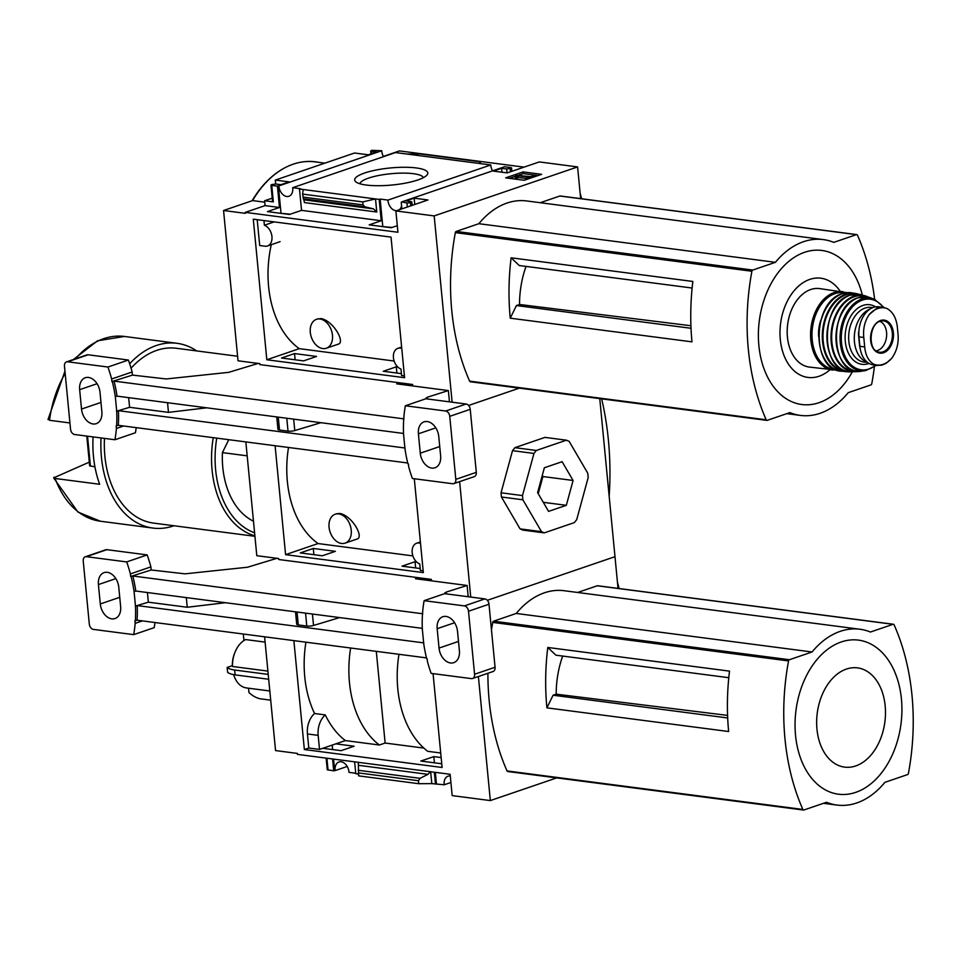<?xml version="1.0" encoding="UTF-8"?>
<svg xmlns="http://www.w3.org/2000/svg" width="960" height="960" viewBox="0 0 960 960"><rect width="100%" height="100%" fill="white"/><g stroke="black" fill="none" stroke-linecap="round" stroke-linejoin="round"><path stroke-width="1.44" d="M271.284 244.68A92.664 63.156 97.4 0 0 299.292 348.66L394.116 361.02M326.316 348.24A15.276 10.596 71.1 0 1 322.8 348.576A15.276 10.596 71.1 0 1 310.68 334.788A15.276 10.596 71.1 0 1 316.44 319.332A15.276 10.596 71.1 0 1 319.956 318.996A15.276 10.596 71.1 0 1 332.076 332.784A15.276 10.596 71.1 0 1 326.316 348.24L338.256 344.16C345.516 342.672 333.576 320.904 321.156 318.588L317.832 318.9M280.152 213.264L290.316 214.188M381.924 226.524L392.088 227.448M253.284 219.168L391.032 237.108L404.58 377.7L266.82 359.76L253.284 219.168M274.188 221.892L264.384 225.24A11.016 7.644 71.1 0 1 271.848 235.788A11.016 7.644 71.1 0 1 267.504 245.964A11.016 7.644 71.1 0 1 264.972 246.204L259.704 245.52L257.208 219.684M299.292 348.66L266.82 359.76M303.576 360.888L316.584 356.448L294.528 353.568L281.52 358.02L303.576 360.888M397.812 367.02L396.3 366.828L383.28 371.268L401.424 373.632M404.4 375.912L401.604 375.54L400.98 369.06A11.016 7.644 71.1 0 1 393.528 358.512A11.016 7.644 71.1 0 1 397.86 348.336A11.016 7.644 71.1 0 1 400.404 348.096L401.736 348.276M401.748 202.116A9.516 6.6 -108.9 0 0 401.724 201.9L406.956 203.028L410.484 202.68L411.84 201.972L411.048 201.624L405.96 200.964L414.156 198.168L427.968 199.968L395.88 210.924L397.932 232.26L245.268 212.376L245.364 213.348L223.56 210.504L252.588 200.592A98.232 66.948 -82.6 0 1 293.16 164.196A98.232 66.948 -82.6 0 1 315 161.856L324.876 163.152M412.728 385.944L412.584 384.492L259.932 364.608L259.836 363.636L238.032 360.792L223.56 210.504M452.124 402.192L434.184 215.916L577.596 166.92L539.292 161.928L507.192 172.896L493.38 171.096L501.576 168.3L506.664 168.96L510.876 168.384L511.548 167.904L510.756 167.556L504.576 166.752L401.724 201.9M395.88 210.924L434.184 215.916M278.376 185.832L278.892 185.892A9.516 6.6 -108.9 0 0 288.912 196.284A9.516 6.6 -108.9 0 0 292.68 187.692L300.432 188.7L299.484 189.024L301.536 210.36L289.476 214.476L267.42 211.608L279.468 207.492L277.416 186.156L278.376 185.832L280.992 212.976M294.528 353.568L295.128 359.784M397.296 225.672L391.248 227.736L369.192 224.856L381.24 220.74L379.188 199.416L380.148 199.08L382.752 226.236M396.3 366.828L396.888 373.044M380.148 199.08L387.936 200.1A9.516 6.6 -108.9 0 0 396.444 210.732M399.3 209.76A9.516 6.6 -108.9 0 0 401.592 205.848M401.244 202.284L401.88 208.872M364.608 173.016A36.708 8.568 174.5 0 1 408.36 167.328A36.708 8.568 174.5 0 1 426.924 175.116A36.708 8.568 174.5 0 1 392.076 185.016A36.708 8.568 174.5 0 1 355.98 181.956A36.708 8.568 174.5 0 1 364.608 173.016M492.564 170.856A9.516 6.6 71.1 0 1 490.776 164.964L387.936 200.1M490.776 164.964L395.532 152.556L292.68 187.692M299.484 189.024L379.188 199.416M301.536 210.36L381.24 220.74M375.516 198.936L376.776 212.016L373.536 208.884L365.04 206.856L363.012 204.888L362.724 201.924L375.516 198.936M272.22 198.168L264.612 200.76L265.08 205.608L279.468 207.492M265.08 205.608L245.268 212.376M519.312 388.14L468.588 405.468M523.092 171.912L505.68 177.852L524.22 180.276L541.632 174.324L523.092 171.912L523.26 173.604L518.916 175.08M383.52 156.66A9.516 6.6 71.1 0 1 381.744 150.756L278.892 185.892M381.744 150.756L372.024 150.3L370.668 151.008L371.46 151.356L376.548 152.016L368.352 154.812L354.54 153.012L275.316 180.084L289.128 181.884L280.932 184.68L275.844 184.02L271.632 184.596L270.96 185.076L271.752 185.412L277.416 186.156M264.612 200.76L273.336 201.9L272.544 201.552L270.96 185.076M526.008 266.4A78.804 53.712 97.4 0 0 519.54 304.488L516.432 305.556L510.24 318.18A194.844 132.792 -82.6 0 1 511.116 257.796L519.276 265.524L692.124 288.036M510.24 318.18L691.98 341.856A194.844 132.792 -82.6 0 1 692.856 281.46L511.116 257.796M690.912 325.74L519.54 304.488M516.432 305.556L691.02 328.284M577.596 166.92L580.656 198.636M470.676 381.72A1.5 1.02 -82.6 0 1 469.644 381.156A194.844 132.792 -82.6 0 1 455.34 232.632A1.5 1.02 -82.6 0 1 456.204 231.432L752.748 270.06L775.404 262.32A88.656 60.42 -82.6 0 1 823.272 239.58A88.656 60.42 -82.6 0 1 833.772 242.376L856.428 234.636A1.5 1.02 -82.6 0 1 857.46 235.188A194.844 132.792 -82.6 0 1 874.656 299.496M823.272 239.58L526.728 200.952A88.656 60.42 -82.6 0 0 478.86 223.692L456.204 231.432M560.52 196.092A1.5 1.02 -82.6 0 0 559.872 196.008L540.252 202.716M275.316 180.084L275.688 183.996M406.992 154.044L420.06 153.96L480.192 161.796L479.316 163.464M480.36 163.608L480.192 161.796M376.776 212.016L304.452 202.596L302.592 194.1L303.192 189.516M383.376 156.408L399.456 150.912L524.052 167.136M264.744 202.176L252.588 200.592M580.128 193.212A243.84 166.188 -82.6 0 1 581.604 198.756M515.7 176.184L509.388 178.344M516.192 175.332L515.196 177.06L517.896 175.728L528.72 177.132L526.644 177.852L528.024 178.032L533.832 176.04L530.364 176.58L516.192 175.332M516.456 177.072L516.612 178.764L515.352 178.752L515.196 177.06M533.916 176.952L533.832 176.04M528.108 178.944L528.024 178.032M526.788 179.388L526.644 177.852M516.612 178.764L518.052 177.42L517.896 175.728M518.052 177.42L526.704 178.548M517.476 178.104L517.308 176.412M538.08 175.536L523.26 173.604M318.48 162.312A100.176 68.28 97.4 0 0 293.16 164.196A100.176 68.28 97.4 0 0 252.108 200.76M501.576 168.3L501.948 172.212M414.156 198.168L414.768 204.48M302.592 194.1L362.724 201.924M359.94 183.78A31.92 7.452 174.5 0 1 368.544 178.116A31.92 7.452 174.5 0 1 402.252 173.112A31.92 7.452 174.5 0 1 423.384 177.672M874.38 366.9A194.844 132.792 -82.6 0 1 871.764 383.724A1.5 1.02 -82.6 0 1 870.9 384.924L848.244 392.664A88.656 60.42 -82.6 0 1 800.376 415.404A88.656 60.42 -82.6 0 1 789.876 412.608L767.22 420.348A1.5 1.02 -82.6 0 1 766.2 419.784A194.844 132.792 -82.6 0 1 751.896 271.26A1.5 1.02 -82.6 0 1 752.748 270.06M478.86 223.692L775.404 262.32M852.336 371.808A77.688 52.944 -82.6 0 1 764.868 371.052A77.688 52.944 -82.6 0 1 804.588 252.3A77.688 52.944 -82.6 0 1 862.344 295.02M829.98 369.756A50.028 34.092 -82.6 0 1 781.548 347.352A50.028 34.092 -82.6 0 1 809.748 279.408A50.028 34.092 -82.6 0 1 840.204 291.276M263.94 220.56L264.384 225.24M863.784 337.488L864.696 346.932C865.512 355.476 868.632 361.284 874.044 364.344L877.62 365.472L882.696 364.848L886.152 363.3L891.72 358.308C896.436 351.792 898.584 344.196 898.152 335.508L897.24 326.052C895.992 317.46 892.548 311.604 886.92 308.508L883.044 307.344L877.2 307.884L869.256 314.544C864.744 321.084 862.92 328.728 863.784 337.488L858.96 336.852L859.872 346.308A24.54 16.728 97.4 0 0 873.432 364.932L877.62 365.472M883.044 307.344L878.856 306.804A24.54 16.728 97.4 0 0 858.96 336.852M858.804 333.456L858.492 333.42A21.84 14.88 -82.6 0 1 858.888 331.152M860.04 347.736A21.84 14.88 -82.6 0 1 859.824 347.172A2.508 1.704 97.4 0 1 859.656 346.416L858.48 334.236A2.508 1.704 97.4 0 1 858.492 333.42M870.012 309.06A27.552 18.78 97.4 0 0 854.328 336.252A27.552 18.78 97.4 0 0 867.36 362.28M847.032 292.644L819.516 288.588A39.564 26.964 97.4 0 0 810.72 289.524A39.564 26.964 97.4 0 0 787.188 330.732A39.564 26.964 97.4 0 0 809.304 367.068L836.94 370.188M820.728 320.424A29.052 19.8 97.4 0 0 818.628 336.588M876.036 350.808A15.024 10.236 97.4 0 0 886.476 337.212A15.024 10.236 97.4 0 0 879.876 321.396M288.516 447.468A92.664 63.156 97.4 0 0 318.06 543.552L412.884 555.9M345.084 543.132A15.276 10.596 71.1 0 1 341.568 543.468A15.276 10.596 71.1 0 1 329.448 529.68A15.276 10.596 71.1 0 1 335.208 514.224A15.276 10.596 71.1 0 1 338.724 513.888A15.276 10.596 71.1 0 1 350.844 527.676A15.276 10.596 71.1 0 1 345.084 543.132L357.024 539.052C364.272 537.564 352.344 515.796 339.924 513.48L336.6 513.792M318.06 543.552L285.588 554.652L275.1 445.716M414.3 478.74L423.336 572.592L285.588 554.652M322.344 555.78L335.352 551.34L313.296 548.46L300.276 552.912L322.344 555.78M416.568 561.912L415.056 561.72L402.048 566.16L420.192 568.524M423.168 570.792L420.372 570.432L419.748 563.952A11.016 7.644 71.1 0 1 412.296 553.404A11.016 7.644 71.1 0 1 416.628 543.228A11.016 7.644 71.1 0 1 419.172 542.988L420.504 543.168M431.496 580.836L431.352 579.384L278.7 559.5L278.604 558.528L256.8 555.684L245.844 441.912M470.736 597.06L459.624 481.632M313.296 548.46L313.884 554.676M415.056 561.72L415.656 567.936M599.76 398.616L614.988 556.68L487.308 600.312L614.988 556.68L618.036 588.396M65.16 373.356A93.168 63.492 97.4 0 0 49.512 420.3L48.624 418.956M522.876 499.788L522.48 495.588L533.964 453.444L536.316 450.468L566.424 440.184L569.184 441.408L587.796 473.268L588.204 477.468L576.72 519.624L574.356 522.6L544.26 532.884L541.5 531.66L522.876 499.788L501.432 496.992L520.056 528.864L522.816 530.088L544.26 532.884M548.568 511.38L537.6 492.588L544.368 467.748L562.116 461.688L573.084 480.468L566.316 505.32L548.568 511.38M566.424 440.184L544.98 437.388L514.872 447.672L512.52 450.648L501.036 492.792L501.432 496.992M601.644 398.856A243.84 166.188 -82.6 0 1 609.168 496.284M89.292 462.144L53.652 477.864M54.216 477.132L55.116 478.476L99.66 484.272A93.168 63.492 -82.6 0 1 93.06 436.908M101.052 437.94A93.168 63.492 97.4 0 0 152.94 528.072A93.168 63.492 97.4 0 0 173.664 525.864A93.168 63.492 97.4 0 0 173.952 525.756M196.728 350.928A93.168 63.492 97.4 0 0 177.012 343.308A93.168 63.492 97.4 0 0 129.684 363.768M49.512 420.3L69.936 422.952M237.588 356.244L176.364 348.276A88.152 60.084 97.4 0 0 131.064 368.208M104.46 438.384A88.152 60.084 97.4 0 0 153.588 523.104L254.928 536.304M213.24 437.664A88.152 60.084 97.4 0 0 254.88 535.848M216.756 438.12A85.656 58.38 97.4 0 0 254.592 532.8M228.756 439.692L222.42 452.616A75.132 51.204 97.4 0 0 253.464 521.16M222.42 452.616L247.176 455.844M501.036 492.792L522.48 495.588M512.52 450.648L533.964 453.444M514.872 447.672L536.316 450.468M520.056 528.864L541.5 531.66M542.268 475.44L542.916 476.544L573.084 480.468M542.916 476.544L538.236 493.692M543.276 502.32L566.316 505.32M86.784 436.092L89.652 465.84L94.92 466.776M408.384 463.932L407.94 463.872A110.196 76.428 71.1 0 1 404.964 448.8L403.56 434.256A110.196 76.428 71.1 0 1 403.68 419.592L403.872 417.048A110.196 76.428 71.1 0 1 405.36 405.768L445.644 411.012A5.004 3.468 71.1 0 1 449.748 416.34L455.808 479.364A5.004 3.468 71.1 0 1 453.792 483.624A5.004 3.468 71.1 0 1 452.64 483.732L412.368 478.488A110.196 76.428 71.1 0 1 408.636 466.524L408.384 463.932M407.724 462.996L118.308 425.304L116.16 425.868L116.412 428.472A110.196 76.428 71.1 0 1 114.912 439.752L74.64 434.508A5.004 3.468 71.1 0 1 70.536 429.18L64.464 366.156A5.004 3.468 71.1 0 1 66.48 361.896A5.004 3.468 71.1 0 1 67.632 361.788L107.916 367.032A110.196 76.428 71.1 0 1 111.648 378.996L111.888 381.588L114.048 381.108L404.052 418.884M400.044 382.86L396.744 383.856L448.356 390.576L427.356 397.224L425.82 398.784L405.36 405.768M111.888 381.588L132.432 375.096L166.212 378.96L228.756 372.336L258.168 363.42M118.308 425.304A110.196 76.428 71.1 0 0 118.428 410.676L116.724 411.264A110.196 76.428 71.1 0 1 116.592 425.928M118.428 410.676L405.084 448.008M79.656 389.676L81.516 409.068A14.028 9.732 71.1 0 0 96.228 423.672A14.028 9.732 71.1 0 0 101.868 411.72L100.008 392.328A14.028 9.732 71.1 0 0 85.296 377.736A14.028 9.732 71.1 0 0 79.656 389.676L97.068 383.724M112.332 381.648A110.196 76.428 71.1 0 1 115.32 396.72L116.724 411.264M114.048 381.108A110.196 76.428 71.1 0 1 117.024 396.132L115.32 396.72M136.212 427.632A110.196 76.428 71.1 0 1 135.408 432.756L114.912 439.752M123.648 426L116.412 428.472M418.404 433.8L420.276 453.192A14.028 9.732 71.1 0 0 434.988 467.784A14.028 9.732 71.1 0 0 440.628 455.844L438.756 436.452A14.028 9.732 71.1 0 0 424.044 421.848A14.028 9.732 71.1 0 0 418.404 433.8L435.816 427.848M448.356 390.576L449.448 401.844M425.844 398.772L466.128 404.016A5.004 3.468 71.1 0 1 470.232 409.332L476.304 472.356A5.004 3.468 71.1 0 1 474.288 476.628L453.792 483.624M66.48 361.896L86.964 354.888A5.004 3.468 71.1 0 1 88.128 354.78L128.4 360.036A110.196 76.428 71.1 0 1 132.132 371.988L111.648 378.996M132.432 375.096L132.132 371.988M117.024 396.132L403.524 433.452M128.4 360.036L107.916 367.032M128.652 397.644L129.588 407.304L116.52 411.24M320.892 422.688L294.768 430.56A5.004 1.164 -5.5 0 1 288.024 431.16L279.516 430.044A5.004 1.164 -5.5 0 1 277.944 429.36L276.744 416.94M206.7 407.808L168.48 412.368L129.588 407.304M167.544 402.72L168.48 412.368M233.676 674.628A25.044 17.064 97.4 0 0 246.444 687.936L269.82 690.984M235.092 652.008A25.044 17.064 97.4 0 0 232.464 666.48L232.356 665.664A22.536 15.36 97.4 0 1 234.732 652.884L235.092 652.008A25.044 17.064 97.4 0 1 245.652 639.564L265.116 642.108M232.464 666.48L267.912 671.1M433.068 673.632L442.104 767.484L304.356 749.544L293.868 640.608M556.704 777.9L490.332 800.58L452.172 795.6L450.12 774.276L297.456 754.392L297.372 753.42L275.556 750.576L264.6 636.804M490.332 800.58L478.392 676.524M354.636 761.832L355.776 773.7L358.44 774.048M347.208 766.464L335.184 770.568A9.516 6.6 -108.9 0 1 338.964 761.976A9.516 6.6 -108.9 0 1 348.984 772.368L355.728 773.244M450.912 782.484L444.228 784.776L431.82 783.612L430.668 771.744M341.112 750.672L354.12 746.232L335.832 743.844L322.824 748.296L341.112 750.672M332.568 758.964L333.72 770.832L335.184 770.568M332.22 745.08L332.652 749.568M333.576 759.096L334.668 770.508M434.34 772.212L435.48 784.08M441.156 757.56L433.824 756.612L434.424 762.828M435.348 772.344L436.44 783.756M433.824 756.612L420.816 761.052L441.756 763.776M427.98 774.348L420.06 778.332L418.464 780.72L418.74 783.696L358.62 775.86L358.392 765.288L427.98 774.348L430.428 771.708M418.74 783.696L431.82 783.612M358.32 762.312L358.392 765.288M326.136 758.124L327.264 769.752L333.72 770.832M450.288 775.992A9.516 6.6 -108.9 0 0 447.996 776.184A9.516 6.6 -108.9 0 0 444.228 784.776M562.668 656.064A78.804 53.712 97.4 0 0 556.188 694.164L553.092 695.22L546.9 707.856A194.844 132.792 -82.6 0 1 547.776 647.46L555.936 655.188L728.784 677.7M546.9 707.856L728.64 731.52A194.844 132.792 -82.6 0 1 729.516 671.136L547.776 647.46M727.572 715.404L556.188 694.164M553.092 695.22L727.68 717.96M335.832 743.844L345.384 740.58L379.368 745.008A94.668 64.524 -82.6 0 1 350.64 648.012M322.824 748.296L319.512 749.424L308.796 748.032L304.356 749.544M398.976 654.3A94.668 64.524 -82.6 0 0 427.716 751.308L440.712 753M376.296 651.348L385.128 743.04L423.852 748.092M385.128 743.04L379.368 745.008M308.796 748.032L307.44 733.968A19.032 12.972 -82.6 0 1 314.556 713.52A94.668 64.524 97.4 0 1 305.928 642.18M508.056 771.48A1.5 1.02 -82.6 0 1 507.036 770.928A194.844 132.792 -82.6 0 1 487.92 673.272M491.46 629.772A194.844 132.792 -82.6 0 1 492.732 622.404A1.5 1.02 -82.6 0 1 493.584 621.192L516.24 613.452A88.656 60.42 -82.6 0 1 564.108 590.712L859.932 629.244A88.656 60.42 -82.6 0 1 870.432 632.04L893.088 624.3A1.5 1.02 -82.6 0 1 894.12 624.864A194.844 132.792 -82.6 0 1 908.424 773.388A1.5 1.02 -82.6 0 1 907.56 774.588L884.904 782.328A88.656 60.42 -82.6 0 1 837.036 805.068A88.656 60.42 -82.6 0 1 826.536 802.272L803.88 810.012A1.5 1.02 -82.6 0 1 802.86 809.448A194.844 132.792 -82.6 0 1 788.556 660.924A1.5 1.02 -82.6 0 1 789.408 659.724L812.064 651.984A88.656 60.42 -82.6 0 1 859.932 629.244M577.644 592.476L597.264 585.768A1.5 1.02 -82.6 0 1 597.912 585.852M516.24 613.452L812.064 651.984M841.248 641.964A77.688 52.944 -82.6 0 1 897.972 739.08A77.688 52.944 -82.6 0 1 806.244 770.424A77.688 52.944 -82.6 0 1 841.248 641.964M846.408 669.072A50.028 34.092 -82.6 0 1 882.936 731.616A50.028 34.092 -82.6 0 1 823.86 751.8A50.028 34.092 -82.6 0 1 846.408 669.072M345.384 740.58A94.668 64.524 -82.6 0 1 325.284 714.912L314.556 713.52M319.512 749.424L318.156 735.36A19.032 12.972 -82.6 0 1 325.284 714.912M617.448 582.204A243.84 166.188 -82.6 0 1 619.14 588.54M270.708 700.164L260.328 698.808A30.048 20.844 71.1 0 1 248.964 692.544L248.544 688.212M232.356 665.664L227.148 667.44L227.616 672.288A30.048 7.02 -5.5 0 0 235.104 674.88L268.692 679.26M243.948 640.536L243.36 634.368A30.048 20.844 71.1 0 1 243.708 634.08M227.148 667.44A30.048 7.02 -5.5 0 0 234.636 670.032L268.224 674.412M234.636 670.032L235.104 674.88M427.152 658.824L426.708 658.764A110.196 76.428 71.1 0 1 423.72 643.692L422.328 629.148A110.196 76.428 71.1 0 1 422.448 614.484L422.64 611.94A110.196 76.428 71.1 0 1 424.128 600.66L464.412 605.904A5.004 3.468 71.1 0 1 468.504 611.232L474.576 674.256A5.004 3.468 71.1 0 1 472.56 678.516A5.004 3.468 71.1 0 1 471.408 678.624L431.124 673.38A110.196 76.428 71.1 0 1 427.404 661.416L427.152 658.824M426.492 657.888L137.076 620.196L134.928 620.76L135.168 623.364A110.196 76.428 71.1 0 1 133.68 634.644L93.408 629.4A5.004 3.468 71.1 0 1 89.304 624.072L83.232 561.048A5.004 3.468 71.1 0 1 85.248 556.788A5.004 3.468 71.1 0 1 86.4 556.68L126.684 561.924A110.196 76.428 71.1 0 1 130.404 573.888L130.656 576.48L132.816 576L422.808 613.776M418.812 577.752L415.5 578.748L467.124 585.468L446.124 592.116L444.576 593.676M130.656 576.48L151.2 569.988L184.98 573.84L247.524 567.228L276.936 558.312M137.076 620.196A110.196 76.428 71.1 0 0 137.196 605.568L135.48 606.156A110.196 76.428 71.1 0 1 135.36 620.82M137.196 605.568L423.84 642.9M98.412 584.568L100.284 603.96A14.028 9.732 71.1 0 0 114.996 618.564A14.028 9.732 71.1 0 0 120.636 606.612L118.776 587.22A14.028 9.732 71.1 0 0 104.064 572.628A14.028 9.732 71.1 0 0 98.412 584.568L115.836 578.616M131.1 576.54A110.196 76.428 71.1 0 1 134.088 591.612L135.48 606.156M472.56 678.516L493.044 671.52A5.004 3.468 71.1 0 0 495.06 667.248L489 604.224A5.004 3.468 71.1 0 0 484.896 598.908L444.612 593.664L424.128 600.66M132.816 576A110.196 76.428 71.1 0 1 135.792 591.024L134.088 591.612M154.98 622.524A110.196 76.428 71.1 0 1 154.176 627.648L133.68 634.644M142.416 620.892L135.168 623.364M437.172 628.692L439.032 648.084A14.028 9.732 71.1 0 0 453.744 662.676A14.028 9.732 71.1 0 0 459.396 650.736L457.524 631.344A14.028 9.732 71.1 0 0 442.812 616.74A14.028 9.732 71.1 0 0 437.172 628.692L454.584 622.74M467.124 585.468L468.204 596.736M85.248 556.788L105.732 549.78A5.004 3.468 71.1 0 1 106.884 549.672L147.168 554.916A110.196 76.428 71.1 0 1 150.9 566.88L130.404 573.888M151.2 569.988L150.9 566.88M135.792 591.024L422.292 628.344M147.168 554.916L126.684 561.924M147.42 592.536L148.344 602.184L135.288 606.132M339.66 617.58L313.536 625.452A5.004 1.164 -5.5 0 1 306.792 626.052L298.284 624.936A5.004 1.164 -5.5 0 1 296.712 624.252L295.512 611.832M225.468 602.7L187.236 607.26L148.344 602.184M186.312 597.6L187.236 607.26M406.956 203.028L407.34 207.012M271.752 185.412L273.336 201.9M371.46 151.356L371.676 153.672M510.876 168.384L511.176 171.54M510.192 168.612L510.492 171.768M506.664 168.96L507.036 172.872M411.168 202.452L411.468 205.608M410.484 202.68L410.784 205.836M303.948 199.824L373.536 208.884M303.192 198.804L365.04 206.856M302.88 197.064L363.012 204.888M469.644 381.156L766.2 419.784M455.34 232.632L751.896 271.26M559.872 196.008L856.428 234.636M401.688 347.664L400.404 348.096M864.696 346.932L859.872 346.308M842.904 291.636A39.564 26.964 97.4 0 0 834.108 292.572A39.564 26.964 97.4 0 0 810.576 333.78A39.564 26.964 97.4 0 0 832.692 370.104M844.908 292.956A38.568 26.28 97.4 0 0 834.936 293.64A38.568 26.28 97.4 0 0 811.992 334.836A38.568 26.28 97.4 0 0 834.96 369.336M842.472 293.664A39.564 26.964 97.4 0 0 818.952 335.016A39.564 26.964 97.4 0 0 841.26 371.22C811.164 370.044 812.208 301.536 842.244 293.688L851.472 292.752A39.564 26.964 97.4 0 0 842.472 293.664M851.472 292.752L858.36 294.192A39.444 26.88 97.4 0 0 855.636 293.448A39.444 26.88 97.4 0 0 845.772 294.204A39.444 26.88 97.4 0 0 822.3 336.084A39.444 26.88 97.4 0 0 845.448 371.616L845.448 371.616A39.444 26.88 97.4 0 0 848.268 371.592L841.26 371.22M856.404 294.084A38.952 26.544 97.4 0 0 846.168 294.732A38.952 26.544 97.4 0 0 822.996 336.456A38.952 26.544 97.4 0 0 846.36 371.196M834.024 309.708A38.532 26.268 97.4 0 0 828.72 350.364M850.188 295.176A39.036 26.604 97.4 0 0 826.968 337.5A39.036 26.604 97.4 0 0 851.076 371.82C820.188 374.256 819.24 303.204 850.032 295.176L861.12 294.696A39.036 26.604 97.4 0 0 850.188 295.176M868.272 297.084A38.46 26.22 97.4 0 0 865.644 296.004A38.46 26.22 97.4 0 0 853.884 296.208A38.46 26.22 97.4 0 0 831.024 338.64A38.46 26.22 97.4 0 0 855.78 371.7A38.46 26.22 97.4 0 0 858.612 371.34L851.076 371.82M866.58 296.784A37.968 25.872 97.4 0 0 854.244 296.724A37.968 25.872 97.4 0 0 831.696 339.168A37.968 25.872 97.4 0 0 856.896 371.196M845.136 308.112A37.02 25.224 97.4 0 0 839.064 354.744M858.36 297.696A37.512 25.56 97.4 0 0 836.088 339.948A37.512 25.56 97.4 0 0 861.42 371.208C830.388 377.412 827.244 305.856 858.18 297.696L870.96 297.924A37.512 25.56 97.4 0 0 858.36 297.696M870.96 297.924L874.968 299.64A36.564 24.924 97.4 0 0 861.804 299.052A36.564 24.924 97.4 0 0 840.132 340.908A36.564 24.924 97.4 0 0 865.728 370.584L876.432 365.316M883.332 307.38A35.592 24.252 97.4 0 0 862.464 300.072A35.592 24.252 97.4 0 0 842.244 347.616A35.592 24.252 97.4 0 0 875.796 365.232M875.532 306.852A30.048 20.484 97.4 0 0 862.98 305.424A30.048 20.484 97.4 0 0 845.328 341.844A30.048 20.484 97.4 0 0 869.052 363.432M872.712 307.632L871.164 307.44A27.552 18.78 97.4 0 0 865.032 308.088A27.552 18.78 97.4 0 0 848.652 336.78A27.552 18.78 97.4 0 0 864.048 362.076L867.708 362.544M886.92 308.508A28.812 19.632 97.4 0 0 869.256 314.544M880.488 320.508A16.668 11.352 97.4 0 0 870.624 336.684A16.668 11.352 97.4 0 0 878.316 352.776A16.668 11.352 97.4 0 0 893.448 336.588A16.668 11.352 97.4 0 0 880.488 320.508M874.044 364.344A28.812 19.632 97.4 0 0 891.72 358.308M882.54 320.856L880.2 321.276C869.016 323.796 867.876 350.568 878.484 352.008A15.78 10.752 97.4 0 0 892.224 337.956A15.78 10.752 97.4 0 0 882.54 320.856A15.78 10.752 97.4 0 0 880.092 321.288M73.488 359.496L97.536 340.8L124.464 336.456A93.168 63.492 97.4 0 0 75.444 358.836M55.116 478.476A93.168 63.492 97.4 0 0 100.392 521.232L77.94 512.052L53.616 477.876M87.54 436.188L90.432 466.188M420.444 542.556L419.172 542.988M427.356 397.224L427.524 398.988M426.012 398.028L426.084 398.796M88.128 354.78L67.632 361.788M466.128 404.016L445.644 411.012M470.232 409.332L449.748 416.34M476.304 472.356L455.808 479.364M439.728 446.544L420.276 453.192M100.98 402.42L81.516 409.068M293.664 419.136L294.768 430.56M286.788 418.248L288.024 431.16M278.268 417.132L279.516 430.044M507.036 770.928L802.86 809.448M492.732 622.404L788.556 660.924M493.584 621.192L789.408 659.724M597.264 585.768L893.088 624.3M318.156 735.36L307.44 733.968M326.904 758.22L328.044 770.088M358.332 772.896L418.464 780.72M358.224 770.268L420.06 778.332M446.124 592.116L446.292 593.88M444.768 592.92L444.852 593.688M106.884 549.672L86.4 556.68M484.896 598.908L464.412 605.904M489 604.224L468.504 611.232M495.06 667.248L474.576 674.256M458.496 641.436L439.032 648.084M119.748 597.312L100.284 603.96M312.432 614.028L313.536 625.452M305.556 613.14L306.792 626.052M297.036 612.024L298.284 624.936M370.668 151.008L370.944 153.924M511.548 167.904L511.872 171.3M411.84 201.972L412.164 205.368M470.34 381.756L766.896 420.384M560.208 195.972L856.764 234.6M786.852 413.64L800.376 415.404M401.628 347.052L397.86 348.336M280.116 241.656L267.504 245.964M317.82 318.864L316.44 319.332M861.12 294.696L868.296 297.084M861.42 371.208L865.728 370.584M883.992 307.5L874.968 299.64M886.152 363.3L881.064 365.328M48 419.544L64.956 371.196M100.392 521.232L152.94 528.072M124.464 336.456L177.012 343.308M420.384 541.944L416.628 543.228M336.588 513.744L335.208 514.224M507.72 771.516L803.556 810.048M597.6 585.732L893.424 624.264M823.5 803.304L837.036 805.068"/></g></svg>
